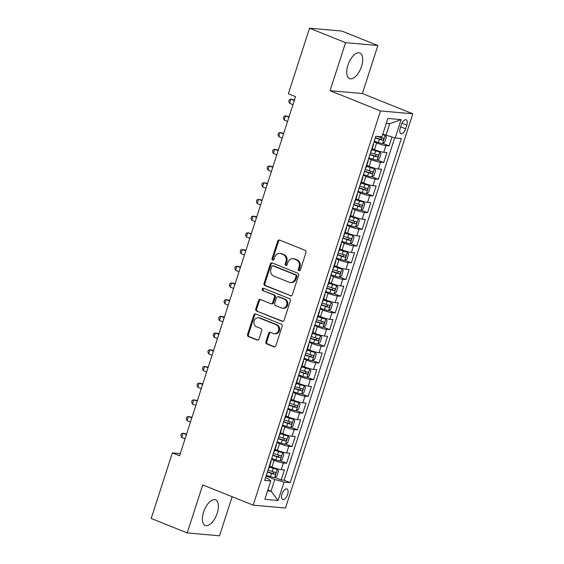 <?xml version="1.0" encoding="UTF-8"?>
<svg xmlns="http://www.w3.org/2000/svg" width="564" height="564" viewBox="0 0 564 564"><rect width="100%" height="100%" fill="white"/><g stroke="black" fill="none" stroke-linecap="round" stroke-linejoin="round"><path stroke-width="0.85" d="M298.99 270.692A1.213 1.057 -84.9 0 0 300.351 269.944L305.984 252.517A1.734 1.509 -84.9 0 0 305.096 250.31L279.631 240.095A1.734 1.509 -84.9 0 0 277.685 241.166L272.059 258.587A1.213 1.057 -84.9 0 0 274.041 259.384L274.767 257.128A5.555 4.829 -84.9 0 1 279.786 253.405A5.555 4.829 -84.9 0 1 280.992 253.694L283.114 254.547A5.555 4.829 -84.9 0 1 285.948 261.611L285.215 263.867A1.213 1.057 -84.9 0 0 287.196 264.664L287.922 262.408A5.555 4.829 -84.9 0 1 292.942 258.686A5.555 4.829 -84.9 0 1 294.147 258.975L296.269 259.828A5.555 4.829 -84.9 0 1 299.103 266.892L298.37 269.148A1.213 1.057 -84.9 0 0 298.99 270.692M217.196 513.254A13.804 6.613 111.9 0 0 215.526 499.845A13.804 6.613 111.9 0 0 203.576 512.049A13.804 6.613 111.9 0 0 205.247 525.465A13.804 6.613 111.9 0 0 217.196 513.254M361.524 66.411A13.804 6.613 111.9 0 0 359.853 53.002A13.804 6.613 111.9 0 0 347.903 65.205A13.804 6.613 111.9 0 0 349.574 78.615A13.804 6.613 111.9 0 0 361.524 66.411M287.619 494.466A5.661 2.714 111.9 0 0 286.935 488.96A5.661 2.714 111.9 0 0 282.028 493.965A5.661 2.714 111.9 0 0 282.712 499.471A5.661 2.714 111.9 0 0 287.619 494.466M265.898 341.735A1.734 1.509 -84.9 0 0 266.786 343.941L273.928 346.804A1.734 1.509 -84.9 0 0 275.874 345.732L282.12 326.387A1.734 1.509 -84.9 0 0 281.239 324.18L255.774 313.958A1.734 1.509 -84.9 0 0 253.828 315.029L247.582 334.382A1.734 1.509 -84.9 0 0 248.463 336.588L257.092 340.05A1.734 1.509 -84.9 0 0 259.038 338.978L261.71 330.694A1.734 1.509 -84.9 0 0 260.829 328.488L256.549 326.775A4.646 4.033 -84.9 0 1 254.033 321.445A4.646 4.033 -84.9 0 1 258.375 317.758A4.646 4.033 -84.9 0 1 259.384 317.997L276.148 324.73A4.646 4.033 -84.9 0 1 278.665 330.06A4.646 4.033 -84.9 0 1 274.315 333.74A4.646 4.033 -84.9 0 1 273.314 333.5L270.516 332.379A1.734 1.509 -84.9 0 0 268.577 333.451L265.898 341.735L266.772 341.812A1.734 1.509 -84.9 0 0 267.66 344.019L274.746 346.86M202.73 484.913L187.22 532.938L151.187 518.478L172.358 452.913L179.571 455.804L295.571 96.655L288.359 93.765L309.537 28.2L345.57 42.66L330.06 90.684L380.503 110.932L253.173 505.161L202.73 484.913M290.397 295.811A1.734 1.509 -84.9 0 0 292.342 294.739L298.596 275.394A1.734 1.509 -84.9 0 0 297.707 273.188L272.243 262.965A1.734 1.509 -84.9 0 0 270.297 264.037L264.051 283.389A1.734 1.509 -84.9 0 0 264.932 285.596L291.165 295.881M290.354 300.887L284.108 320.239A1.734 1.509 -84.9 0 1 282.162 321.311L256.698 311.088A1.734 1.509 -84.9 0 1 255.816 308.882L258.488 300.605A1.734 1.509 -84.9 0 1 260.434 299.533L270.762 303.672A1.734 1.509 -84.9 0 0 272.708 302.6L274.478 297.108A1.734 1.509 -84.9 0 0 273.596 294.901L262.845 290.587A1.213 1.057 -84.9 0 1 263.585 288.289L289.473 298.68A1.734 1.509 -84.9 0 1 290.354 300.887M274.887 477.44L281.189 479.971L284.432 469.953L281.246 469.671L283.403 462.988A7.078 0.888 -162.1 0 1 274.139 460.365L271.488 459.3M280.28 460.739L286.59 463.27L289.825 453.244L286.639 452.962L288.796 446.279A7.078 0.888 -162.1 0 1 279.54 443.656L276.882 442.592M285.68 444.037L291.983 446.561L295.219 436.543L292.032 436.261L294.189 429.578A7.078 0.888 -162.1 0 1 284.933 426.955L282.282 425.89M291.073 427.329L297.376 429.86L300.619 419.835L297.425 419.553L299.59 412.876A7.078 0.888 -162.1 0 1 290.326 410.247L287.675 409.182M296.467 410.627L302.776 413.158L306.012 403.133L302.826 402.851L304.983 396.168A7.078 0.888 -162.1 0 1 295.726 393.545L293.068 392.481M301.867 393.919L308.17 396.45L311.406 386.432L308.219 386.143L310.376 379.466A7.078 0.888 -162.1 0 1 301.12 376.844L298.469 375.779M307.26 377.217L313.563 379.748L316.799 369.723L313.612 369.441L315.769 362.758A7.078 0.888 -162.1 0 1 306.513 360.135L303.862 359.071M312.653 360.509L318.963 363.04L322.199 353.022L319.012 352.74L321.17 346.056A7.078 0.888 -162.1 0 1 311.913 343.434L309.255 342.369M318.054 343.807L324.356 346.338L327.592 336.313L324.406 336.031L326.563 329.348A7.078 0.888 -162.1 0 1 317.306 326.725L314.649 325.661M323.447 327.106L329.75 329.63L332.986 319.612L329.799 319.33L331.956 312.646A7.078 0.888 -162.1 0 1 322.7 310.024L320.049 308.959M328.84 310.397L335.15 312.928L338.386 302.903L335.199 302.621L337.357 295.945A7.078 0.888 -162.1 0 1 328.093 293.315L325.442 292.251M334.233 293.696L340.543 296.227L343.779 286.202L340.593 285.92L342.75 279.236A7.078 0.888 -162.1 0 1 333.493 276.614L330.835 275.549M339.634 276.987L345.936 279.518L349.172 269.5L345.986 269.211L348.143 262.535A7.078 0.888 -162.1 0 1 338.886 259.912L336.236 258.848M345.027 260.286L351.33 262.817L354.573 252.792L351.379 252.51L353.543 245.826A7.078 0.888 -162.1 0 1 344.28 243.204L341.629 242.139M350.42 243.577L356.73 246.108L359.966 236.09L356.779 235.808L358.937 229.125A7.078 0.888 -162.1 0 1 349.68 226.502L347.022 225.438M355.821 226.876L362.123 229.407L365.359 219.382L362.173 219.1L364.33 212.416A7.078 0.888 -162.1 0 1 355.073 209.794L352.422 208.729M361.214 210.175L367.516 212.698L370.759 202.68L367.566 202.398L369.73 195.715A7.078 0.888 -162.1 0 1 360.466 193.092L357.816 192.028M366.607 193.466L372.917 195.997L376.153 185.972L372.966 185.69L375.123 179.014A7.078 0.888 -162.1 0 1 365.867 176.384L363.209 175.319M372.007 176.765L378.31 179.296L381.546 169.27L378.359 168.988L380.517 162.305A7.078 0.888 -162.1 0 1 371.26 159.683L368.602 158.618M377.401 160.056L383.703 162.587L386.939 152.569L383.753 152.28A7.078 0.888 -162.1 0 1 374.496 149.657L372.177 148.727M281.246 469.671A7.078 0.888 17.9 0 1 271.982 467.048L269.662 466.111M286.639 452.962A7.078 0.888 17.9 0 1 277.382 450.34L275.056 449.409M292.032 436.261A7.078 0.888 17.9 0 1 282.776 433.638L280.456 432.708M297.425 419.553A7.078 0.888 17.9 0 1 288.169 416.93L285.849 415.999M302.826 402.851A7.078 0.888 17.9 0 1 293.569 400.228L291.243 399.298M308.219 386.143A7.078 0.888 17.9 0 1 298.962 383.52L296.643 382.589M313.612 369.441A7.078 0.888 17.9 0 1 304.356 366.819L302.036 365.888M319.012 352.74A7.078 0.888 17.9 0 1 309.749 350.117L307.429 349.179M324.406 336.031A7.078 0.888 17.9 0 1 315.149 333.409L312.823 332.478M329.799 319.33A7.078 0.888 17.9 0 1 320.542 316.707L318.223 315.777M335.199 302.621A7.078 0.888 17.9 0 1 325.936 299.999L323.616 299.068M340.593 285.92A7.078 0.888 17.9 0 1 331.336 283.297L329.009 282.367M345.986 269.211A7.078 0.888 17.9 0 1 336.729 266.589L334.41 265.658M351.379 252.51A7.078 0.888 17.9 0 1 342.122 249.887L339.803 248.957M356.779 235.808A7.078 0.888 17.9 0 1 347.523 233.186L345.196 232.248M362.173 219.1A7.078 0.888 17.9 0 1 352.916 216.477L350.596 215.547M367.566 202.398A7.078 0.888 17.9 0 1 358.309 199.776L355.99 198.845M372.966 185.69A7.078 0.888 17.9 0 1 363.702 183.067L361.383 182.137M378.359 168.988A7.078 0.888 17.9 0 1 369.103 166.366L366.776 165.435M401.406 124.637L400.221 128.317A5.485 2.63 111.9 0 0 400.884 133.647A5.485 2.63 111.9 0 0 405.636 128.796L406.82 125.123A5.485 2.63 111.9 0 0 406.158 119.787A5.485 2.63 111.9 0 0 401.406 124.637M380.503 110.932L412.813 113.794L285.483 508.023L253.173 505.161M281.189 479.971L284.115 480.232L290.171 482.664L401.314 138.547L395.202 138.011L382.808 134.126M290.171 482.664L284.059 482.121L278.123 500.494L264.847 499.316L270.783 480.944L264.671 480.401L375.814 136.291L381.927 136.833L387.863 118.461L401.138 119.631L395.202 138.011M382.794 143.355L389.104 145.886L385.91 145.604A7.078 0.888 -162.1 0 1 376.653 142.981L374.002 141.917M373.354 143.912A7.078 0.888 -162.1 0 1 373.608 144.285L371.45 150.969A7.078 0.888 -162.1 0 1 371.027 151.124M373.608 144.285A7.078 0.888 -162.1 0 1 373.185 144.44M383.703 162.587L380.517 162.305M378.31 179.296L375.123 179.014M372.917 195.997L369.73 195.715M367.516 212.698L364.33 212.416M362.123 229.407L358.937 229.125M356.73 246.108L353.543 245.826M351.33 262.817L348.143 262.535M345.936 279.518L342.75 279.236M340.543 296.227L337.357 295.945M335.15 312.928L331.956 312.646M329.75 329.63L326.563 329.348M324.356 346.338L321.17 346.056M318.963 363.04L315.769 362.758M313.563 379.748L310.376 379.466M308.17 396.45L304.983 396.168M302.776 413.158L299.59 412.876M297.376 429.86L294.189 429.578M291.983 446.561L288.796 446.279M286.59 463.27L283.403 462.988M284.115 480.232L394.701 137.863M389.104 145.886L391.945 137.087M267.886 489.933L271.023 491.188L274.802 479.499L266.095 476.002M385.945 135.388L389.724 123.692L386.269 123.389M330.06 90.684L362.37 93.546L377.88 45.522L345.57 42.66M377.88 45.522L341.847 31.062L309.537 28.2M187.22 532.938L219.53 535.8L232.149 496.722M362.37 93.546L412.813 113.794M180.276 453.611L172.358 452.913M267.576 490.884L271.023 491.188L278.123 500.494M265.531 477.743L268.513 478.942L270.783 480.944M367.961 160.613A7.078 0.888 -162.1 0 1 368.214 160.994A7.078 0.888 -162.1 0 1 367.791 161.149M362.567 177.322A7.078 0.888 -162.1 0 1 362.821 177.695A7.078 0.888 -162.1 0 1 362.391 177.85M365.627 167.832A7.078 0.888 17.9 0 0 366.057 167.67L368.214 160.994M357.167 194.023A7.078 0.888 -162.1 0 1 357.421 194.404A7.078 0.888 -162.1 0 1 356.998 194.559M360.234 184.534A7.078 0.888 17.9 0 0 360.664 184.379L362.821 177.695M351.774 210.732A7.078 0.888 -162.1 0 1 352.028 211.105A7.078 0.888 -162.1 0 1 351.605 211.26M354.841 201.235A7.078 0.888 17.9 0 0 355.264 201.08L357.421 194.404M346.381 227.433A7.078 0.888 -162.1 0 1 346.634 227.807A7.078 0.888 -162.1 0 1 346.204 227.969M349.447 217.944A7.078 0.888 17.9 0 0 349.87 217.789L352.028 211.105M340.98 244.142A7.078 0.888 -162.1 0 1 341.234 244.515A7.078 0.888 -162.1 0 1 340.811 244.67M344.047 234.645A7.078 0.888 17.9 0 0 344.477 234.49L346.634 227.807M335.587 260.843A7.078 0.888 -162.1 0 1 335.841 261.217A7.078 0.888 -162.1 0 1 335.418 261.372M338.654 251.354A7.078 0.888 17.9 0 0 339.077 251.199L341.234 244.515M330.194 277.544A7.078 0.888 -162.1 0 1 330.448 277.925A7.078 0.888 -162.1 0 1 330.018 278.08M333.261 268.055A7.078 0.888 17.9 0 0 333.684 267.9L335.841 261.217M324.793 294.253A7.078 0.888 -162.1 0 1 325.054 294.627A7.078 0.888 -162.1 0 1 324.624 294.782M327.86 284.764A7.078 0.888 17.9 0 0 328.29 284.601L330.448 277.925M319.4 310.954A7.078 0.888 -162.1 0 1 319.654 311.335A7.078 0.888 -162.1 0 1 319.231 311.49M322.467 301.465A7.078 0.888 17.9 0 0 322.89 301.31L325.054 294.627M314.007 327.663A7.078 0.888 -162.1 0 1 314.261 328.036A7.078 0.888 -162.1 0 1 313.838 328.192M317.074 318.166A7.078 0.888 17.9 0 0 317.497 318.011L319.654 311.335M308.614 344.364A7.078 0.888 -162.1 0 1 308.868 344.738A7.078 0.888 -162.1 0 1 308.438 344.9M311.673 334.875A7.078 0.888 17.9 0 0 312.103 334.72L314.261 328.036M303.213 361.073A7.078 0.888 -162.1 0 1 303.467 361.446A7.078 0.888 -162.1 0 1 303.044 361.602M306.28 351.576A7.078 0.888 17.9 0 0 306.703 351.421L308.868 344.738M297.82 377.774A7.078 0.888 -162.1 0 1 298.074 378.148A7.078 0.888 -162.1 0 1 297.651 378.303M300.887 368.285A7.078 0.888 17.9 0 0 301.31 368.13L303.467 361.446M292.427 394.476A7.078 0.888 -162.1 0 1 292.681 394.856A7.078 0.888 -162.1 0 1 292.251 395.011M295.494 384.986A7.078 0.888 17.9 0 0 295.917 384.831L298.074 378.148M287.027 411.184A7.078 0.888 -162.1 0 1 287.28 411.558A7.078 0.888 -162.1 0 1 286.857 411.713M290.093 401.695A7.078 0.888 17.9 0 0 290.523 401.533L292.681 394.856M281.633 427.886A7.078 0.888 -162.1 0 1 281.887 428.266A7.078 0.888 -162.1 0 1 281.464 428.421M284.7 418.396A7.078 0.888 17.9 0 0 285.123 418.241L287.28 411.558M276.24 444.594A7.078 0.888 -162.1 0 1 276.494 444.968A7.078 0.888 -162.1 0 1 276.064 445.123M279.307 435.098A7.078 0.888 17.9 0 0 279.73 434.943L281.887 428.266M270.84 461.296A7.078 0.888 -162.1 0 1 271.094 461.669A7.078 0.888 -162.1 0 1 270.671 461.831M273.907 451.806A7.078 0.888 17.9 0 0 274.337 451.651L276.494 444.968M268.513 468.508A7.078 0.888 17.9 0 0 268.936 468.353L271.094 461.669M274.802 479.499L284.059 482.121M389.724 123.692L401.138 119.631M299.703 270.685A1.213 1.057 -84.9 0 1 299.244 269.225L299.977 266.969A5.555 4.829 -84.9 0 0 297.143 259.905L296.269 259.828M292.942 258.686L293.816 258.763A5.555 4.829 -84.9 0 1 295.021 259.052L297.143 259.905M279.786 253.405L280.661 253.483A5.555 4.829 -84.9 0 1 281.866 253.772L283.988 254.625A5.555 4.829 -84.9 0 1 286.815 261.689L286.089 263.945A1.213 1.057 -84.9 0 0 286.547 265.404M279.688 240.116A1.734 1.509 -84.9 0 0 278.56 241.244L272.934 258.664A1.213 1.057 -84.9 0 0 273.392 260.124M272.299 262.986A1.734 1.509 -84.9 0 0 271.171 264.114L264.925 283.466A1.734 1.509 -84.9 0 0 265.806 285.673L291.214 295.867M296.029 276.402A1.213 1.057 -84.9 0 0 295.409 274.858L273.061 265.884A1.213 1.057 -84.9 0 0 271.7 266.638L270.931 269.014A5.555 4.829 -84.9 0 0 273.759 276.078L289.043 282.212A5.555 4.829 -84.9 0 0 290.241 282.501A5.555 4.829 -84.9 0 0 295.261 278.778L296.029 276.402L296.904 276.48A1.213 1.057 -84.9 0 0 296.283 274.936L295.409 274.858M272.793 265.82L273.667 265.898A1.213 1.057 -84.9 0 1 273.928 265.961L296.283 274.936M290.241 282.501L291.116 282.578A5.555 4.829 -84.9 0 0 296.135 278.856L295.261 278.778M296.904 276.48L296.135 278.856M282.98 321.367L256.698 311.088M260.49 299.554A1.734 1.509 -84.9 0 0 259.362 300.683L256.69 308.959A1.734 1.509 -84.9 0 0 257.572 311.166M271.136 303.763L272.01 303.841A1.734 1.509 -84.9 0 0 273.575 302.678L275.352 297.186A1.734 1.509 -84.9 0 0 274.464 294.979L262.845 290.587M263.769 288.366A1.213 1.057 -84.9 0 0 263.712 290.664M281.478 307.979A4.646 4.033 -84.9 0 0 282.486 308.219A4.646 4.033 -84.9 0 0 286.829 304.532A4.646 4.033 -84.9 0 0 284.312 299.202L278.404 296.833A1.734 1.509 -84.9 0 0 276.459 297.905L274.682 303.397A1.734 1.509 -84.9 0 0 275.57 305.603L281.478 307.979M282.486 308.219L283.354 308.296A4.646 4.033 -84.9 0 0 287.703 304.609A4.646 4.033 -84.9 0 0 285.187 299.28L284.312 299.202M278.031 296.742L278.898 296.819A1.734 1.509 -84.9 0 1 279.279 296.911L285.187 299.28M270.572 332.4A1.734 1.509 -84.9 0 0 269.444 333.528L266.772 341.812M274.315 333.74L275.19 333.817A4.646 4.033 -84.9 0 0 279.54 330.137A4.646 4.033 -84.9 0 0 277.016 324.808L276.148 324.73M258.375 317.758L259.25 317.835A4.646 4.033 -84.9 0 1 260.258 318.075L277.016 324.808M255.83 313.979A1.734 1.509 -84.9 0 0 254.702 315.107L248.449 334.459A1.734 1.509 -84.9 0 0 249.337 336.666L257.91 340.106M374.242 141.155L378.388 142.516A4.688 0.592 -162.1 0 0 382.512 143.538L384.803 142.022L386.418 137.01L385.212 135.191A4.688 0.592 -162.1 0 1 382.639 134.634M385.212 135.191L382.737 134.331M294.521 99.906L290.918 99.144L289.565 103.318L292.977 104.685M375.271 137.983L379.41 139.343A4.688 0.592 17.9 0 0 382.709 140.239C383.83 139.724 384.049 139.054 383.351 138.229A4.688 0.592 -162.1 0 1 380.058 137.341L377.26 136.417M381.87 137.877L380.629 139.407L375.356 137.708M294.323 100.512L290.918 99.144L289.29 99.701L288.754 101.372L289.565 103.318M368.849 157.864L372.994 159.217A4.688 0.592 -162.1 0 0 377.119 160.246L379.403 158.731L381.024 153.718L379.819 151.892A4.688 0.592 -162.1 0 1 375.687 150.87L371.887 149.622M379.819 151.892L371.979 149.347M289.128 116.607L285.518 115.846L284.171 120.019L287.584 121.387M369.878 154.684L374.017 156.045A4.688 0.592 17.9 0 0 377.309 156.94C378.437 156.425 378.648 155.763 377.958 154.938A4.688 0.592 -162.1 0 1 374.665 154.042L370.52 152.682M376.477 154.585L375.236 156.108L369.963 154.409M288.93 117.213L285.518 115.846L283.896 116.403L283.354 118.073L284.171 120.019M363.456 174.565L367.594 175.926A4.688 0.592 -162.1 0 0 371.725 176.948L374.01 175.432L375.631 170.42L374.418 168.594A4.688 0.592 -162.1 0 1 370.294 167.571L366.494 166.324M374.418 168.594L366.579 166.049M283.727 133.315L280.125 132.547L278.778 136.728L282.183 138.095M364.478 171.393L368.623 172.753A4.688 0.592 17.9 0 0 371.916 173.649C373.037 173.134 373.255 172.464 372.564 171.639A4.688 0.592 -162.1 0 1 369.265 170.744L365.127 169.39M371.077 171.287L369.843 172.817L364.57 171.118M283.537 133.915L280.125 132.547L278.503 133.111L277.96 134.782L278.778 136.728M358.062 191.267L362.201 192.627A4.688 0.592 -162.1 0 0 366.325 193.656L368.616 192.141L370.231 187.128L369.025 185.302A4.688 0.592 -162.1 0 1 364.901 184.28L361.094 183.032M369.025 185.302L361.186 182.757M278.334 150.017L274.731 149.256L273.378 153.429L276.79 154.797M359.085 188.094L363.223 189.455A4.688 0.592 17.9 0 0 366.522 190.35C367.643 189.835 367.862 189.166 367.171 188.348A4.688 0.592 -162.1 0 1 363.872 187.452L359.733 186.092M365.684 187.995L364.443 189.518L359.176 187.819M278.137 150.623L274.731 149.256L273.103 149.812L272.567 151.483L273.378 153.429M352.662 207.975L356.808 209.336A4.688 0.592 -162.1 0 0 360.932 210.358L363.216 208.842L364.837 203.83L363.632 202.004A4.688 0.592 -162.1 0 1 359.501 200.981L355.701 199.734M363.632 202.004L355.792 199.459M272.941 166.725L269.331 165.957L267.985 170.138L271.397 171.505M353.691 204.802L357.83 206.163A4.688 0.592 17.9 0 0 361.122 207.051C362.25 206.544 362.462 205.874 361.771 205.049A4.688 0.592 -162.1 0 1 358.478 204.154L354.333 202.793M360.29 204.697L359.049 206.22L353.776 204.528M272.743 167.325L269.331 165.957L267.71 166.514L267.174 168.185L267.985 170.138M347.269 224.676L351.407 226.037A4.688 0.592 -162.1 0 0 355.539 227.059L357.823 225.544L359.444 220.538L358.232 218.712A4.688 0.592 -162.1 0 1 354.107 217.683L350.307 216.435M358.232 218.712L350.392 216.16M267.54 183.427L263.938 182.666L262.591 186.839L265.996 188.207M348.291 221.504L352.437 222.865A4.688 0.592 17.9 0 0 355.729 223.76C356.857 223.245 357.068 222.576 356.377 221.758A4.688 0.592 -162.1 0 1 353.085 220.862L348.94 219.502M354.89 221.405L353.656 222.928L348.383 221.229M267.35 184.033L263.938 182.666L262.316 183.222L261.774 184.893L262.591 186.839M341.876 241.385L346.014 242.746A4.688 0.592 -162.1 0 0 350.138 243.768L352.429 242.252L354.044 237.24L352.838 235.414A4.688 0.592 -162.1 0 1 348.714 234.391L344.907 233.143M352.838 235.414L344.999 232.869M262.147 200.128L258.545 199.367L257.191 203.541L260.603 204.915M342.898 238.212L347.036 239.566A4.688 0.592 17.9 0 0 350.336 240.461C351.457 239.954 351.675 239.284 350.984 238.459A4.688 0.592 -162.1 0 1 347.685 237.564L343.546 236.203M349.497 238.107L348.263 239.629L342.99 237.938M261.95 200.735L258.545 199.367L256.916 199.924L256.38 201.595L257.191 203.541M336.475 258.086L340.621 259.447A4.688 0.592 -162.1 0 0 344.745 260.469L347.029 258.954L348.651 253.941L347.445 252.122A4.688 0.592 -162.1 0 1 343.314 251.093L339.514 249.845M347.445 252.122L339.606 249.57M256.754 216.837L253.144 216.075L251.798 220.249L255.21 221.617M337.505 254.914L341.643 256.275A4.688 0.592 17.9 0 0 344.935 257.17C346.063 256.655 346.282 255.986 345.584 255.161A4.688 0.592 -162.1 0 1 342.292 254.272L338.153 252.912M344.103 254.808L342.863 256.338L337.589 254.639M256.557 217.443L253.144 216.075L251.523 216.632L250.987 218.303L251.798 220.249M331.082 274.795L335.22 276.148A4.688 0.592 -162.1 0 0 339.352 277.178L341.636 275.662L343.257 270.649L342.045 268.824A4.688 0.592 -162.1 0 1 337.921 267.801L334.121 266.553M342.045 268.824L334.205 266.278M251.354 233.538L247.751 232.777L246.405 236.951L249.81 238.318M332.104 271.615L336.25 272.976A4.688 0.592 17.9 0 0 339.542 273.871C340.67 273.357 340.882 272.694 340.191 271.869A4.688 0.592 -162.1 0 1 336.898 270.974L332.753 269.613M338.703 271.517L337.469 273.039L332.196 271.34M251.163 234.145L247.751 232.777L246.13 233.334L245.587 235.005L246.405 236.951M325.689 291.496L329.827 292.857A4.688 0.592 -162.1 0 0 333.958 293.879L336.243 292.363L337.857 287.351L336.652 285.525A4.688 0.592 -162.1 0 1 332.527 284.503L328.72 283.255M336.652 285.525L328.812 282.98M245.96 250.247L242.358 249.478L241.011 253.659L244.416 255.027M326.711 288.324L330.849 289.684A4.688 0.592 17.9 0 0 334.149 290.58C335.27 290.065 335.488 289.395 334.797 288.571A4.688 0.592 -162.1 0 1 331.498 287.675L327.36 286.322M333.31 288.218L332.076 289.741L326.803 288.049M245.763 250.846L242.358 249.478L240.736 250.042L240.193 251.713L241.011 253.659M320.289 308.198L324.434 309.558A4.688 0.592 -162.1 0 0 328.558 310.588L330.849 309.072L332.464 304.059L331.258 302.233A4.688 0.592 -162.1 0 1 327.127 301.211L323.327 299.963M331.258 302.233L323.419 299.688M240.567 266.948L236.965 266.187L235.611 270.36L239.023 271.728M321.318 305.025L325.456 306.386A4.688 0.592 17.9 0 0 328.756 307.281C329.877 306.767 330.095 306.097 329.397 305.279A4.688 0.592 -162.1 0 1 326.105 304.384L321.966 303.023M327.917 304.927L326.676 306.449L321.402 304.75M240.37 267.555L236.965 266.187L235.336 266.744L234.8 268.415L235.611 270.36M314.895 324.906L319.034 326.267A4.688 0.592 -162.1 0 0 323.165 327.289L325.449 325.773L327.071 320.761L325.865 318.935A4.688 0.592 -162.1 0 1 321.734 317.913L317.934 316.665M325.865 318.935L318.018 316.39M235.174 283.657L231.564 282.888L230.218 287.069L233.63 288.437M315.925 321.734L320.063 323.094A4.688 0.592 17.9 0 0 323.355 323.983C324.483 323.475 324.695 322.805 324.004 321.981A4.688 0.592 -162.1 0 1 320.712 321.085L316.566 319.725M322.516 321.628L321.283 323.151L316.009 321.459M234.976 284.256L231.564 282.888L229.943 283.445L229.4 285.116L230.218 287.069M309.502 341.608L313.64 342.968A4.688 0.592 -162.1 0 0 317.772 343.991L320.056 342.475L321.677 337.469L320.465 335.643A4.688 0.592 -162.1 0 1 316.341 334.614L312.541 333.366M320.465 335.643L312.625 333.091M229.774 300.358L226.171 299.597L224.824 303.77L228.23 305.138M310.524 338.435L314.67 339.796A4.688 0.592 17.9 0 0 317.962 340.691C319.083 340.177 319.302 339.507 318.611 338.689A4.688 0.592 -162.1 0 1 315.311 337.794L311.173 336.433M317.123 338.337L315.889 339.859L310.616 338.16M229.583 300.964L226.171 299.597L224.55 300.154L224.007 301.825L224.824 303.77M304.102 358.316L308.247 359.677A4.688 0.592 -162.1 0 0 312.371 360.699L314.663 359.183L316.277 354.171L315.072 352.345A4.688 0.592 -162.1 0 1 310.947 351.323L307.14 350.075M315.072 352.345L307.232 349.8M224.38 317.06L220.778 316.298L219.424 320.472L222.836 321.847M305.131 355.144L309.269 356.497A4.688 0.592 17.9 0 0 312.569 357.393C313.69 356.885 313.908 356.215 313.21 355.39A4.688 0.592 -162.1 0 1 309.918 354.495L305.78 353.134M311.73 355.038L310.489 356.561L305.223 354.869M224.183 317.666L220.778 316.298L219.149 316.855L218.613 318.526L219.424 320.472M298.708 375.018L302.854 376.378A4.688 0.592 -162.1 0 0 306.978 377.401L309.262 375.885L310.884 370.872L309.678 369.053A4.688 0.592 -162.1 0 1 305.547 368.024L301.747 366.776M309.678 369.053L301.839 366.501M218.987 333.768L215.377 333L214.031 337.18L217.443 338.548M299.738 371.845L303.876 373.206A4.688 0.592 17.9 0 0 307.168 374.101C308.296 373.587 308.508 372.917 307.817 372.092A4.688 0.592 -162.1 0 1 304.525 371.204L300.379 369.843M306.337 371.739L305.096 373.269L299.822 371.57M218.79 334.374L215.377 333L213.756 333.564L213.22 335.235L214.031 337.18M293.315 391.726L297.454 393.08A4.688 0.592 -162.1 0 0 301.585 394.109L303.869 392.593L305.491 387.581L304.278 385.755A4.688 0.592 -162.1 0 1 300.154 384.733L296.354 383.485M304.278 385.755L296.438 383.21M213.587 350.47L209.984 349.708L208.638 353.882L212.043 355.249M294.337 388.547L298.483 389.907A4.688 0.592 17.9 0 0 301.775 390.803C302.903 390.288 303.115 389.625 302.424 388.8A4.688 0.592 -162.1 0 1 299.124 387.905L294.986 386.544M300.936 388.448L299.703 389.971L294.429 388.272M213.396 351.076L209.984 349.708L208.363 350.265L207.82 351.936L208.638 353.882M287.922 408.428L292.06 409.788A4.688 0.592 -162.1 0 0 296.185 410.811L298.476 409.295L300.09 404.282L298.885 402.456A4.688 0.592 -162.1 0 1 294.76 401.434L290.953 400.186M298.885 402.456L291.045 399.911M208.194 367.178L204.591 366.41L203.237 370.59L206.65 371.958M288.944 405.255L293.083 406.616A4.688 0.592 17.9 0 0 296.382 407.511C297.503 406.996 297.721 406.327 297.031 405.502A4.688 0.592 -162.1 0 1 293.731 404.607L289.593 403.253M295.543 405.149L294.309 406.672L289.036 404.98M207.996 367.777L204.591 366.41L202.962 366.974L202.427 368.644L203.237 370.59M282.522 425.129L286.667 426.49A4.688 0.592 -162.1 0 0 290.791 427.519L293.076 426.003L294.697 420.991L293.491 419.165A4.688 0.592 -162.1 0 1 289.36 418.143L285.56 416.895M293.491 419.165L285.652 416.62M202.8 383.88L199.191 383.118L197.844 387.292L201.256 388.659M283.551 421.957L287.689 423.317A4.688 0.592 17.9 0 0 290.982 424.213C292.11 423.698 292.328 423.028 291.63 422.21A4.688 0.592 -162.1 0 1 288.338 421.315L284.2 419.954M290.15 421.858L288.909 423.381L283.636 421.682M202.603 384.486L199.191 383.118L197.569 383.675L197.033 385.346L197.844 387.292M277.128 441.838L281.267 443.198A4.688 0.592 -162.1 0 0 285.398 444.221L287.682 442.705L289.304 437.692L288.091 435.866A4.688 0.592 -162.1 0 1 283.967 434.844L280.167 433.596M288.091 435.866L280.252 433.321M197.4 400.588L193.797 399.82L192.451 404L195.856 405.368M278.151 438.665L282.296 440.026A4.688 0.592 17.9 0 0 285.588 440.914C286.716 440.406 286.928 439.737 286.237 438.912A4.688 0.592 -162.1 0 1 282.945 438.016L278.799 436.656M284.749 438.559L283.516 440.082L278.242 438.39M197.21 401.187L193.797 399.82L192.176 400.377L191.633 402.047L192.451 404M271.735 458.539L275.874 459.9A4.688 0.592 -162.1 0 0 279.998 460.922L282.289 459.406L283.903 454.401L282.698 452.575A4.688 0.592 -162.1 0 1 278.574 451.545L274.767 450.298M282.698 452.575L274.858 450.023M192.007 417.289L188.404 416.528L187.051 420.702L190.463 422.069M272.757 455.367L276.896 456.727A4.688 0.592 17.9 0 0 280.195 457.623C281.316 457.108 281.535 456.438 280.844 455.62A4.688 0.592 -162.1 0 1 277.544 454.725L273.406 453.364M279.356 455.268L278.123 456.791L272.849 455.092M191.809 417.896L188.404 416.528L186.783 417.085L186.24 418.756L187.051 420.702M266.335 475.248L270.48 476.608A4.688 0.592 -162.1 0 0 274.605 477.63L276.896 476.115L278.51 471.102L277.305 469.276A4.688 0.592 -162.1 0 1 273.173 468.254L269.373 467.006M277.305 469.276L269.465 466.731M186.613 433.991L183.004 433.23L181.657 437.403L185.07 438.778M267.364 472.075L271.503 473.429A4.688 0.592 17.9 0 0 274.795 474.324C275.923 473.816 276.141 473.147 275.443 472.322A4.688 0.592 -162.1 0 1 272.151 471.426L268.013 470.066M273.963 471.969L272.722 473.492L267.449 471.8M186.416 434.597L183.004 433.23L181.382 433.786L180.847 435.457L181.657 437.403M271.982 467.048L274.139 460.365M277.382 450.34L279.54 443.656M282.776 433.638L284.933 426.955M288.169 416.93L290.326 410.247M293.569 400.228L295.726 393.545M298.962 383.52L301.12 376.844M304.356 366.819L306.513 360.135M309.749 350.117L311.913 343.434M315.149 333.409L317.306 326.725M320.542 316.707L322.7 310.024M325.936 299.999L328.093 293.315M331.336 283.297L333.493 276.614M336.729 266.589L338.886 259.912M342.122 249.887L344.28 243.204M347.523 233.186L349.68 226.502M352.916 216.477L355.073 209.794M358.309 199.776L360.466 193.092M363.702 183.067L365.867 176.384M369.103 166.366L371.26 159.683M374.496 149.657L376.653 142.981M383.753 152.28L385.91 145.604M401.991 123.185L406.82 125.123M400.708 126.815L405.636 128.796M299.977 266.969L299.103 266.892M295.021 259.052L294.147 258.975M286.089 263.945L285.215 263.867M286.815 261.689L285.948 261.611M283.988 254.625L283.114 254.547M281.866 253.772L280.992 253.694M272.934 258.664L272.059 258.587M278.56 241.244L277.685 241.166M299.244 269.225L298.37 269.148M265.806 285.673L264.932 285.596M264.925 283.466L264.051 283.389M271.171 264.114L270.297 264.037M273.928 265.961L273.061 265.884M282.924 321.374L282.162 321.311M256.69 308.959L255.816 308.882M259.362 300.683L258.488 300.605M273.575 302.678L272.708 302.6M275.352 297.186L274.478 297.108M274.464 294.979L273.596 294.901M279.279 296.911L278.404 296.833M269.444 333.528L268.577 333.451M260.258 318.075L259.384 317.997M257.854 340.12L257.092 340.05M249.337 336.666L248.463 336.588M248.449 334.459L247.582 334.382M254.702 315.107L253.828 315.029M274.689 346.874L273.928 346.804M267.66 344.019L266.786 343.941M382.568 143.503L385.24 135.233M380.058 137.341L380.27 136.685M378.388 142.516L379.41 139.343M380.629 139.407L382.709 140.239M377.175 160.204L379.847 151.935M374.665 154.042L375.687 150.87M372.994 159.217L374.017 156.045M375.236 156.108L377.309 156.94M371.782 176.913L374.454 168.643M369.265 170.744L370.294 167.571M367.594 175.926L368.623 172.753M369.843 172.817L371.916 173.649M366.389 193.614L369.053 185.344M363.872 187.452L364.901 184.28M362.201 192.627L363.223 189.455M364.443 189.518L366.522 190.35M360.988 210.323L363.66 202.053M358.478 204.154L359.501 200.981M356.808 209.336L357.83 206.163M359.049 206.22L361.122 207.051M355.595 227.024L358.267 218.754M353.085 220.862L354.107 217.683M351.407 226.037L352.437 222.865M353.656 222.928L355.729 223.76M350.202 243.726L352.867 235.463M347.685 237.564L348.714 234.391M346.014 242.746L347.036 239.566M348.263 239.629L350.336 240.461M344.801 260.434L347.473 252.164M342.292 254.272L343.314 251.093M340.621 259.447L341.643 256.275M342.863 256.338L344.935 257.17M339.408 277.135L342.08 268.866M336.898 270.974L337.921 267.801M335.22 276.148L336.25 272.976M337.469 273.039L339.542 273.871M334.015 293.844L336.687 285.574M331.498 287.675L332.527 284.503M329.827 292.857L330.849 289.684M332.076 289.741L334.149 290.58M328.615 310.545L331.287 302.276M326.105 304.384L327.127 301.211M324.434 309.558L325.456 306.386M326.676 306.449L328.756 307.281M323.221 327.254L325.893 318.984M320.712 321.085L321.734 317.913M319.034 326.267L320.063 323.094M321.283 323.151L323.355 323.983M317.828 343.955L320.5 335.686M315.311 337.794L316.341 334.614M313.64 342.968L314.67 339.796M315.889 339.859L317.962 340.691M312.428 360.657L315.1 352.394M309.918 354.495L310.947 351.323M308.247 359.677L309.269 356.497M310.489 356.561L312.569 357.393M307.035 377.365L309.707 369.096M304.525 371.204L305.547 368.024M302.854 376.378L303.876 373.206M305.096 373.269L307.168 374.101M301.641 394.067L304.313 385.797M299.124 387.905L300.154 384.733M297.454 393.08L298.483 389.907M299.703 389.971L301.775 390.803M296.248 410.775L298.913 402.506M293.731 404.607L294.76 401.434M292.06 409.788L293.083 406.616M294.309 406.672L296.382 407.511M290.848 427.477L293.52 419.207M288.338 421.315L289.36 418.143M286.667 426.49L287.689 423.317M288.909 423.381L290.982 424.213M285.454 444.185L288.126 435.916M282.945 438.016L283.967 434.844M281.267 443.198L282.296 440.026M283.516 440.082L285.588 440.914M280.061 460.887L282.726 452.617M277.544 454.725L278.574 451.545M275.874 459.9L276.896 456.727M278.123 456.791L280.195 457.623M274.661 477.588L277.333 469.326M272.151 471.426L273.173 468.254M270.48 476.608L271.503 473.429M272.722 473.492L274.795 474.324"/></g></svg>
